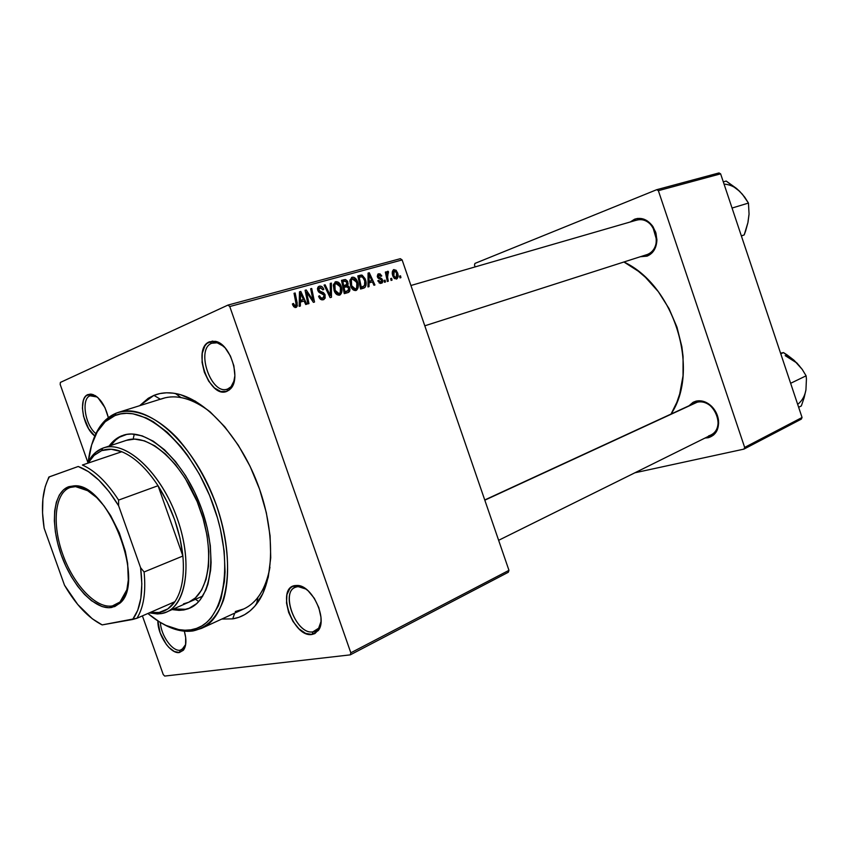 <?xml version="1.0" encoding="UTF-8"?>
<svg xmlns="http://www.w3.org/2000/svg" width="849" height="849" viewBox="0 0 849 849"><rect width="100%" height="100%" fill="white"/><g stroke="black" fill="none" stroke-linecap="round" stroke-linejoin="round"><path stroke-width="1.27" d="M97.179 396.982L93.454 395.422L90.047 395.783L87.935 394.562L91.618 394.169C99.301 396.632 104.873 404.453 108.343 417.612L104.989 407.679L97.943 397.661L95.311 395.634L90.196 394.063L85.972 395.889L84.391 398.011L83.244 400.813L82.417 408.04L83.595 416.498L88.625 428.713L94.823 436.004C82.884 427.493 77.864 397.979 87.935 394.562L90.047 395.783L97.179 396.982M227.787 388.948L231.066 386.709L234.42 380.119C233.188 384.714 230.981 387.653 227.787 388.948L227.373 389.086C211.083 395.464 195.291 349.194 211.772 343.229L209.501 341.786L215.317 341.319C230.249 343.452 241.466 378.962 230.419 388.938L226.874 391.357L227.787 388.948L226.874 391.357L229.474 389.829L233.316 384.151L234.876 375.714L233.868 365.813L230.429 356.018L225.123 347.857L218.777 342.614L212.388 341.086L206.954 343.442L204.853 345.968L202.264 353.226L202.083 362.427L204.333 372.223L208.663 381.159L214.436 387.94L220.825 391.527L226.874 391.357C209.289 399.263 191.428 348.419 209.501 341.786L211.772 343.229L212.728 342.89C216.219 341.967 219.891 343.123 223.743 346.381L217.153 342.805L211.772 343.229C195.058 349.321 211.55 396.292 227.787 388.948M312.92 631.836L318.64 628.228L321.039 621.415C320.37 626.244 318.492 629.459 315.404 631.072L312.92 631.836L317.526 629.555L312.92 631.836C296.704 635.19 279.947 593.143 295.187 587.37L297.129 586.765L294.953 585.577L297.405 585.449C312.114 585.29 327.788 619.038 318.279 630.563L312.082 634.447L312.92 631.836L312.082 634.447L314.894 633.577L319.139 629.151L321.018 621.744L320.954 617.255L318.821 607.597L314.321 598.312L308.187 590.862L304.791 588.208L298.052 585.513L292.205 586.574L289.891 588.474L286.941 594.587L286.506 602.981L288.628 612.394L292.99 621.457L298.954 628.822L305.651 633.396L312.082 634.447C293.16 638.151 275.554 588.007 294.953 585.577L306.065 589.1L299.389 586.648L297.129 586.765C279.183 588.973 295.441 635.296 312.92 631.836M180.243 650.196L183.978 647.999L185.676 644.476L181.835 649.718L180.243 650.196L183.225 648.795L180.243 650.196C172.474 651.777 160.864 635.434 160.408 622.466C160.864 635.434 172.474 651.777 180.243 650.196L179.394 652.52L180.243 650.196M184.339 631.168C186.684 639.668 186.387 645.993 183.437 650.154L179.394 652.52L183.363 650.249L185.581 645.007L185.687 637.567L184.339 631.168M299.326 585.746L298.519 586.118L299.326 585.746M230.684 388.014L231.363 387.802L230.684 388.014M91.289 395.411L90.047 395.783L91.289 395.411M708.607 435.908C715.505 433.733 718.647 428.299 718.031 419.629L715.94 412.837L711.791 407.042C707.196 402.702 702.346 401.089 697.241 402.193L695.936 401.174C701.465 399.964 706.718 401.715 711.706 406.416C715.442 410.258 717.702 414.811 718.477 420.075C719.145 429.488 715.739 435.367 708.257 437.723L708.533 436.301L708.257 437.723L713.648 434.985L717.309 429.838L718.657 423.078L717.458 415.734L713.903 408.953L708.544 403.806L705.445 402.108L699.014 400.76L695.936 401.174L693.102 402.277L689.038 405.758L695.936 401.174L697.241 402.193C713.393 397.045 726.691 428.416 711.144 435.006L708.607 435.908M647.437 254.456C653.061 252.057 656.086 247.144 656.532 239.726L652.881 227.182C648.031 220.623 642.385 218.363 635.954 220.379L636.941 220.04C654.038 214.097 664.714 249.213 647.437 254.456L424.797 325.814L647.437 254.456L647.044 256.154L647.437 254.456L424.797 325.804M634.585 219.212C641.557 217.015 647.681 219.477 652.945 226.587L655.948 233.082L656.903 240.193C656.426 248.248 653.136 253.564 647.044 256.154L652.223 252.694L655.693 246.9L656.903 239.662L655.64 232.106L652.096 225.399L646.832 220.591L643.807 219.148L637.567 218.448L634.585 219.212L630.287 221.971L634.585 219.212L635.912 220.347L634.585 219.212M235.279 611.545C244.172 610.038 251.718 605.316 257.926 597.367C263.752 589.737 267.753 579.697 269.95 567.238C265.917 588.686 257.215 602.578 243.822 608.924L235.279 611.545M210.117 411.85C200.141 404.082 190.441 399.317 180.996 397.565C173.536 396.228 166.68 396.801 160.45 399.274L162.785 398.446C176.974 394.169 192.755 398.637 210.117 411.85M232.722 618.868L234.738 613.105L232.722 618.868L238.877 617.308L244.65 614.655L249.999 610.93L254.859 606.144L262.861 593.525L268.263 577.182L270.735 557.719L270.099 535.91L266.331 512.711L259.55 489.141L250.062 466.292L238.293 445.216L224.805 426.835L210.223 411.935L195.217 401.099L180.444 394.679L173.323 393.172L166.489 392.79L160.005 393.543L153.913 395.379C160.429 392.747 167.603 392.121 175.435 393.501C204.291 398.468 238.972 435.282 257.258 482.911C275.628 530.498 274.598 581.077 256.525 604.106C249.988 612.426 242.061 617.35 232.722 618.868L221.78 619.059L232.722 618.868M160.344 399.21L153.913 395.379L148.267 398.266L139.639 405.705L153.913 395.379L160.344 399.21M165.184 397.788L160.45 399.274L165.184 397.788M508.965 570.337L350.828 652.796L229.771 306.531L402.129 259.943L508.965 570.337L508.296 572.268L350.255 654.866L508.296 572.268L508.965 570.337L402.129 259.943L400.357 258.69L402.129 259.943L229.771 306.531L350.828 652.796L350.255 654.866L164.695 676.069L350.255 654.866L350.828 652.796L508.965 570.337M385.488 282.006L385.096 280.149L384.098 280.435L384.512 282.282L385.488 282.006L385.096 280.149L384.098 280.435L384.512 282.282L385.488 282.006M392.036 280.149L391.654 278.313L390.657 278.589L391.071 280.425L392.036 280.149L391.654 278.313L390.657 278.589L391.071 280.425L392.036 280.149M355.89 290.538L358.119 287.705L357.79 282.6L355.487 278.345L353.895 277.305L351.836 277.368L349.873 280.648L350.616 285.964L353.28 289.944L356.431 290.316C358.48 288.352 358.862 285.572 357.578 281.964C356.538 278.727 354.755 277.145 352.25 277.22L350.011 279.947L350.616 285.964C351.698 289.106 353.449 290.634 355.89 290.538M369.05 286.644L369.039 282.866L372.435 281.921L373.942 285.264L374.94 284.977L369.283 272.752L368.063 273.091L367.967 286.941L369.05 286.644L369.039 282.866L372.435 281.921L373.942 285.264L374.94 284.977L369.283 272.752L368.063 273.091L367.967 286.941L369.05 286.644M348.228 292.512L349.618 291.366L349.99 289.276L349.342 286.962L347.57 285.497L348.164 283.927L347.464 281.125L345.479 279.48L341.5 280.34L344.269 293.637L348.727 292.311L349.692 287.737L347.57 285.497L347.846 282.006L345.479 279.48L341.5 280.34L344.269 293.637L348.228 292.512M331.46 297.256L331.375 283.099L330.25 283.407L330.314 295.548L325.135 284.808L324.074 285.094L330.112 297.628L331.46 297.256L331.375 283.099L330.25 283.407L330.314 295.548L325.135 284.808L324.074 285.094L330.112 297.628L331.46 297.256M292.746 305.152L294.974 307.54L296.439 307.242L297.383 305.778L295.155 292.99L294.041 293.287L296.237 304.95L294.943 305.927L293.467 303.443L292.417 303.921L292.746 305.152L296.45 307.242L297.214 303.04L295.155 292.99L294.041 293.287L296.036 303.008L295.717 305.789L293.765 304.621L293.467 303.443L292.417 303.921L292.746 305.152M308.962 303.602L306.553 292.077L313.387 302.35L314.523 302.032L311.721 288.469L310.638 288.766L313.058 300.27L306.224 289.965L305.088 290.273L307.869 303.91L308.962 303.602L306.553 292.077L313.387 302.35L314.523 302.032L311.721 288.469L310.638 288.766L313.058 300.27L306.224 289.965L305.088 290.273L307.869 303.91L308.962 303.602M300.355 306.033L300.397 302.064L304.112 301.024L305.704 304.515L306.797 304.207L300.801 291.451L299.464 291.812L299.177 306.362L300.355 306.033L300.397 302.064L304.112 301.024L305.704 304.515L306.797 304.207L300.801 291.451L299.464 291.812L299.177 306.362L300.355 306.033M323.289 299.739L325.188 298.084L324.923 294.444L323.395 292.565L319.32 290.92L318.64 289.212L319.298 287.981L320.699 287.652L322.779 289.849L323.787 289.424L323.384 288.405L321.909 286.633L320.02 286.071L317.972 287.1L317.452 288.978L318.619 291.96L324.021 295.144L324.063 297.277L322.546 298.264L320.795 297.85L319.606 295.77L318.587 296.227L320.444 299.251L321.877 299.867L324.053 299.421L325.156 295.028L318.778 290.05L319.903 287.715L322.684 289.541L323.692 289.138C322.737 286.813 321.304 285.826 319.415 286.187L318.587 286.538L317.749 290.422L319.935 292.937L323.469 294.38L324.138 295.441L322.832 298.201L320.54 297.606L319.606 295.77L318.587 296.227C319.532 299.018 321.102 300.196 323.289 299.739L324.053 299.421M339.473 295.176L341.765 292.289L341.234 286.484L338.327 282.208L335.387 281.857L333.37 285.179L334.103 290.56L336.809 294.571L340.067 294.921C342.136 292.926 342.529 290.114 341.234 286.484C340.173 283.226 338.358 281.635 335.801 281.709L333.508 284.468L334.103 290.56C335.196 293.733 336.989 295.272 339.473 295.176M377.869 280.945L380.288 283.449L382.071 282.982L382.814 281.772L381.954 278.865L378.41 276.647L379.079 274.896L380.861 276.349L381.785 275.914L379.97 273.803L377.869 274.153L377.285 276.403L378.208 278.228L381.413 279.873L381.7 281.635L380.161 282.197L378.739 280.329L377.805 280.775L381.817 283.152L382.687 280.085L378.346 276.466L378.941 274.927L380.861 276.349L381.785 275.914L378.601 273.771L377.434 276.933L381.742 280.457L380.936 282.218L378.739 280.329L377.869 280.945M363.446 288.225L365.049 287.333L365.972 285.423L365.112 278.716L362.183 275.193L357.832 275.883L360.581 289.031L364.89 287.482C366.397 285.349 366.566 282.685 365.399 279.48L361.536 275.044L357.832 275.883L360.581 289.031L363.446 288.225M396.441 279.088L398.011 276.976L397.661 273.166L396.112 270.247L393.618 269.674L392.291 272.168L392.907 276.137L394.329 278.472L396.791 278.939C398.277 277.485 398.521 275.405 397.512 272.688L393.501 269.727C392.058 271.255 391.856 273.389 392.907 276.137L396.441 279.088M388.301 281.21L387.186 274.864L387.505 273.123L388.471 272.964L388.375 271.436L387.696 271.277L386.73 273.76L386.327 271.818L385.34 272.094L387.314 281.486L388.301 281.21L387.547 277.443L388.375 271.436L387.441 271.362L386.73 273.76L386.327 271.818L385.34 272.094L387.314 281.486L388.301 281.21M400.919 277.644L400.537 275.819L399.561 276.095L399.964 277.92L400.919 277.644L400.537 275.819L399.561 276.095L399.964 277.92L400.919 277.644M60.375 382.421L227.957 305.088L400.357 258.69L227.957 305.088L229.771 306.531L227.957 305.088L60.375 382.421L60.173 384.427L60.375 382.421M163.241 674.552L142.399 615.875L163.241 674.552L164.695 676.069L163.241 674.552M87.914 462.525L60.173 384.427L87.914 462.525M198.74 601.548L195.472 599.277M133.389 438.02L134.291 434.157M802.061 417.496L744.669 447.423L658.357 190.675L720.621 173.843L802.061 417.496L801.307 419.13L743.926 449.121L801.307 419.13L802.061 417.496L720.621 173.843L719.007 172.931L720.621 173.843L658.357 190.675L744.669 447.423L743.926 449.121L634.893 472.787L743.926 449.121L744.669 447.423L802.061 417.496M474.952 263.413L656.702 189.698L719.007 172.931L656.702 189.698L658.357 190.675L656.702 189.698L474.952 263.413L474.495 265.047L474.952 263.413M475.122 266.904L474.495 265.047L475.122 266.904M640.422 256.716L647.044 256.154L640.422 256.716M704.988 438.052L708.257 437.723L704.988 438.052M671.05 414.057L676.886 402.246L679.709 393.904L683.031 375.82L683.074 356.527L681.853 346.679L676.961 327.141L668.991 308.527L658.315 291.663L645.41 277.283L638.299 271.213L623.93 262.001C674.456 285.497 700.393 370.249 671.05 414.057M695.257 402.893L693.442 403.944M157.861 620.906L160.132 632.823L166.277 644.37L168.866 647.394L174.3 651.501L179.394 652.52C170.596 654.335 157.532 634.999 157.861 620.906M95.905 433.627C85.123 425.307 80.942 398.86 90.047 395.783C80.942 398.86 85.123 425.307 95.905 433.627M305.12 290.454L306.224 289.965L305.12 290.454M308.336 294.974L309.354 294.518L308.336 294.974M310.607 298.296L311.615 297.861L310.607 298.296M312.209 300.631L313.058 300.27L312.209 300.631M310.67 288.936L311.721 288.469L310.67 288.936M305.544 292.512L306.553 292.077L305.544 292.512M306.202 295.749L307.296 295.282L306.202 295.749M299.464 292.045L300.801 291.451L299.464 292.045M299.814 301.108L300.291 302.117L299.814 301.108M299.251 302.562L300.397 302.064L299.251 302.562M300.461 300.355L300.546 296.046L299.368 296.566L300.546 296.046L300.482 293.117L299.432 293.574L300.482 293.117L303.422 299.527L299.272 301.342L303.422 299.527L299.283 300.864L300.461 300.355L300.482 293.117L303.422 299.527L300.461 300.355M292.714 305.078L293.765 304.621L292.714 305.078M293.574 306.712L295.463 305.895M294.072 293.467L295.155 292.99L294.072 293.467M296.131 303.507L297.214 303.04L296.131 303.507M318.736 296.619L319.733 296.184L318.736 296.619M319.447 298.084L320.54 297.606L319.447 298.084M320.423 299.23L322.885 298.19M318.545 286.569L319.415 286.187L318.545 286.569M317.452 288.756L319.33 287.96M323.787 289.424L322.694 289.573L323.787 289.424M317.77 290.496L318.778 290.05L317.77 290.496M318.364 291.632L319.585 291.101L318.364 291.632M319.797 292.863L321.888 291.95L319.797 292.863M324.148 295.463L325.156 295.028L324.148 295.463M324.138 285.243L325.135 284.808L324.138 285.243M327.746 292.703L328.786 292.258L327.746 292.703M329.316 295.972L330.314 295.548L329.316 295.972M330.25 283.598L331.375 283.099L330.25 283.598M335.015 282.059L335.801 281.709L335.015 282.059M340.237 286.92L341.234 286.484L340.237 286.92M335.175 290.337L334.665 285.232L333.307 285.826L335.811 283.428L340.152 286.633C341.202 289.509 340.969 291.791 339.43 293.478L336.83 294.582L339.027 293.648L335.175 290.337L334.177 290.761L335.175 290.337L334.899 284.553L336.289 283.226L338.082 283.608L340.46 287.662L340.258 292.565L339.027 293.648L337.552 293.457L335.175 290.337M341.585 280.722L344.036 279.639L341.585 280.722M341.669 281.146L345.479 279.48L341.669 281.146M346.87 282.43L347.846 282.006L346.87 282.43M343.516 286.124L342.985 287.44L343.516 286.124M342.985 287.471L347.57 285.497L342.996 287.514M348.706 288.161L349.692 287.737L348.706 288.161M343.739 285.742L342.869 281.603L341.86 282.048L344.63 281.125L346.838 282.346L346.286 284.924L342.773 286.421L345.405 285.285L342.72 286.187L343.739 285.742L342.869 281.603L345.904 281.083L346.923 282.59L346.838 284.404L343.739 285.742M344.991 291.791L344.057 287.302L343.038 287.737L346.233 286.697L348.652 287.991L347.91 290.889L344.025 292.47L346.912 291.249L343.972 292.215L344.991 291.791L344.057 287.302L347.803 286.739L348.79 288.501L348.568 290.262L344.991 291.791M347.496 291.069L344.047 292.534M379.163 282.961L380.999 282.197M378.07 274.004L378.601 273.771L378.07 274.004M380.851 276.318L381.785 275.914L380.851 276.318M377.402 276.87L378.346 276.466L377.402 276.87M377.72 277.591L378.696 277.177L377.72 277.591M378.367 278.366L379.79 277.761L378.367 278.366M380.182 279.172L381.615 278.568L380.182 279.172M381.742 280.478L382.687 280.085L381.742 280.478M368.063 273.282L369.283 272.752L368.063 273.282M368.031 282.091L368.498 283.099L368.031 282.091M367.999 283.311L369.039 282.866L367.999 283.311M369.082 281.242L369.113 277.135L368.031 277.591L369.113 277.135L369.018 274.333L368.052 274.747L369.018 274.333L371.788 280.488L367.999 282.101L371.788 280.488L368.01 281.698L369.082 281.242L369.018 274.333L371.788 280.488L369.082 281.242M357.907 276.243L360.241 275.225L357.907 276.243M357.981 276.594L361.536 275.044L357.981 276.594M364.433 279.894L365.399 279.48L364.433 279.894M361.324 287.397L360.645 289.01L361.324 287.397M362.523 288.48L364.89 287.482L362.523 288.48M361.281 287.206L359.169 277.135L358.182 277.57L361.982 276.604L364.37 279.671C365.473 282.579 365.24 284.818 363.669 286.4L360.316 287.8L362.565 286.845L360.284 287.631L361.281 287.206L359.169 277.135L362.555 276.848L364.752 280.987L364.497 285.625L361.281 287.206M351.497 277.549L352.25 277.22L351.497 277.549M356.612 282.377L357.578 281.964L356.612 282.377M351.656 285.742L351.146 280.701L349.82 281.284L352.282 278.907L356.516 282.101C357.578 284.967 357.333 287.217 355.816 288.872L353.28 289.944L355.444 289.031L351.656 285.742L350.69 286.155L351.656 285.742L351.38 280.021L352.728 278.716L354.489 279.098L356.824 283.12L356.644 287.97L355.444 289.031L353.991 288.84L351.656 285.742M393.427 269.77L393.968 269.536L393.427 269.77M396.589 273.07L397.512 272.688L396.589 273.07M393.819 275.723L394.318 270.682L396.547 272.943L396.25 277.878L394.498 278.61L396.058 277.963L393.819 275.723L392.896 276.116L393.819 275.723L393.522 271.468L394.668 270.651L396.472 272.72L396.982 276.509L395.708 277.994L393.819 275.723M394.074 270.778L392.376 271.51L394.074 270.778M390.689 278.716L391.654 278.313L390.689 278.716M385.372 272.232L386.327 271.818L385.372 272.232M385.775 274.163L386.73 273.76L385.775 274.163M386.985 272.041L388.375 271.436L386.985 272.041M387.76 272.858L386.751 273.293L387.76 272.858M386.56 277.867L387.547 277.443L386.56 277.867M384.13 280.563L385.096 280.149L384.13 280.563M399.592 276.212L400.537 275.819L399.592 276.212M70.318 487.432C54.792 492.622 51.757 523.886 62.762 554.365C73.545 584.897 96.33 609.094 112.493 605.878L111.877 607.428C95.417 610.686 72.218 586.001 61.224 554.896C50.017 523.844 53.073 491.974 68.875 486.657L70.318 487.432C75.773 485.639 81.96 486.859 88.858 491.104L75.572 486.626L70.318 487.432L68.875 486.657L75.083 485.861L78.458 486.35L85.59 489.13L96.69 497.567L103.939 505.771L110.688 515.661L119.285 532.79L125.312 551.213L127.626 563.354L128.305 580.079L126.894 589.588L124.071 597.335L119.985 603.055L114.806 606.547L108.768 607.725L102.103 606.589L91.512 600.742L84.444 594.342L77.652 586.235L71.38 576.726L65.84 566.156L61.224 554.896L57.69 543.339L55.376 531.888L54.357 520.946L54.676 510.907L56.363 502.141L59.356 494.999L63.569 489.756L68.875 486.657L74.224 485.83C107.812 482.455 146.707 583.475 119.529 603.49L111.877 607.428L112.493 605.878C96.351 609.094 73.598 584.961 62.805 554.471C51.789 524.045 54.75 492.781 70.212 487.464L70.318 487.432M118.17 603.469L112.493 605.878L118.17 603.469M182.885 556.021C184.573 575.919 181.919 591.137 174.915 601.686C170.702 607.714 165.459 611.301 159.156 612.458L161.406 613.583C185.369 610.07 194.05 565.583 177.367 518.845C161.023 472.023 124.909 439.188 102.74 448.187L101.731 450.586C107.706 448.421 114.403 448.803 121.81 451.732C134.471 457.049 146.548 468.383 158.041 485.724C171.869 507.713 180.158 531.134 182.885 556.021L179.967 538.096L174.661 519.779L167.211 502.014L158.041 485.724L182.885 556.021L144.097 571.982L140.594 567.694L118.616 505.749L118.595 500.093L158.041 485.724L182.885 556.021L144.097 571.982C146.039 592.252 143.63 607.693 136.869 618.295L174.915 601.686C181.919 591.137 184.573 575.919 182.885 556.021M104.183 447.71L103.461 447.943C124.909 440.175 158.848 470.144 175.701 514.314C192.819 558.387 187.735 603.374 166.627 611.991L161.406 613.583L149.254 612.882L157.373 613.954L161.406 613.583L159.156 612.458L167.826 608.903L174.915 601.686L136.869 618.295C143.63 607.693 146.039 592.252 144.097 571.982L140.594 567.694L118.616 505.749L109.118 491.688L98.898 480.163L88.445 471.651L78.225 466.483L48.849 477.053L45.188 486.742L42.896 498.957L42.556 512.966L44.137 528.195L64.492 585.194L77.715 604.456L92.286 618.783L102.167 624.896L136.869 618.295L132.635 619.483L137.718 610.325L140.849 598.29L141.836 583.868L140.594 567.694C143.555 591.18 140.902 608.446 132.635 619.483L102.167 624.896C88.476 618.03 75.922 604.806 64.492 585.194L44.137 528.195C40.763 506.365 42.514 489.236 49.38 476.83L78.225 466.483C92.329 471.683 105.785 484.779 118.616 505.749L118.595 500.093L158.041 485.724C146.548 468.383 134.471 457.049 121.81 451.732L111.23 449.238L101.731 450.586L93.73 455.616L88.009 463.13L94.441 454.968L101.731 450.586L102.74 448.187L104.183 447.71M150.284 612.437L159.156 612.458L150.284 612.437M87.543 463.289C91.204 455.701 96.266 450.67 102.74 448.187L95.279 452.687L87.543 463.289M101.509 624.577L100.606 624.121L101.509 624.577M121.81 451.732L82.395 465.019C94.95 470.59 107.016 482.274 118.595 500.093C107.016 482.274 94.95 470.59 82.395 465.019L121.81 451.732M126.841 589.768C124.548 597.6 120.749 602.673 115.453 604.976L112.493 605.878L119.996 602.005L126.841 589.768M123.943 435.049L123.126 435.304C146.198 427.036 182.386 458.375 200.141 504.9C218.172 551.319 212.346 598.842 189.688 608.181L183.851 609.964L190.463 607.82M116.016 413.219L115.029 415.554L109.839 418.217L105.127 421.847L97.253 431.801L91.628 444.961L88.254 461.867C90.281 443.878 95.969 430.485 105.318 421.677L115.029 415.554C144.075 402.702 192.33 444.749 213.789 506.45C235.693 568.034 222.852 625.957 190.876 629.831L193.063 630.924C206.721 627.899 216.845 617.69 223.436 600.317C230.758 575.909 228.381 540.558 216.516 505.516C206.477 478.921 193.37 456.422 177.208 438.02C155.792 415.766 133.144 407.096 116.016 413.219L118.298 412.402C146.973 402.458 192.076 441.289 214.288 499.456C236.818 557.496 229.4 616.554 201.468 628.398L193.063 630.924C183.246 632.314 172.846 629.778 161.851 623.293C170.787 628.568 179.404 631.253 187.703 631.327L193.063 630.924L190.876 629.831L185.613 630.234C173.408 630 160.832 624.418 147.885 613.487L159.389 621.861L165.916 625.384L178.746 629.597L184.933 630.223L190.876 629.831L196.533 628.398L201.829 625.925L206.71 622.423L211.125 617.902L218.32 605.931L221.016 598.577L224.412 581.469L225.059 571.876L224.168 551.107L220.358 528.969L217.408 517.688L209.554 495.37L199.398 474.209L187.427 455.149L180.933 446.67L167.285 432.268L153.298 421.709L146.368 417.995L132.964 413.792L126.639 413.314L120.643 413.909L115.029 415.554L116.016 413.219L106.136 419.459C100.033 425.084 95.438 432.852 92.339 442.764C97.051 427.79 104.936 417.952 116.016 413.219L120.654 411.765M188.722 602.259L195.408 597.887L201.595 590.087L206.031 579.474L208.493 566.453L208.833 551.51L206.997 535.252L203.049 518.378L197.148 501.621L185.199 478.295L175.69 464.934L165.428 453.982L154.879 445.863L144.457 440.854L134.609 439.103L126.427 440.334C148.119 432.502 182.057 461.898 198.677 505.463C215.561 548.932 210.106 593.504 188.765 602.238L183.49 603.862M189.974 608.011L185.4 609.274L173.631 608.903L180.582 609.699L185.4 609.274L183.851 609.964L179.033 610.378L172.082 609.593L183.851 609.964L188.414 608.712L196.597 603.671L200.12 599.925L205.851 590.087L207.973 584.08L210.626 570.178L211.104 562.409L210.308 545.631L207.209 527.802L201.903 509.697L194.623 492.112L185.698 475.811L175.51 461.516L164.536 449.811L153.255 441.162L142.133 435.845L131.627 434.009L126.734 434.401L119.507 437.182L115.623 440.047L110.731 445.523C114.286 440.546 118.637 437.076 123.763 435.113M109.118 446.065L114.01 440.578L122.139 435.643C117.013 437.606 112.673 441.077 109.118 446.065M739.659 191.322L726.192 181.06L723.295 181.866L726.192 181.06L736.603 188.52L742.397 194.251L748.457 203.07L749.062 214.192L747.958 222.491L744.191 234.929L741.379 235.958L744.191 234.929L741.347 235.873L744.191 234.929L745.655 230.843L747.958 222.491L748.956 214.67M732.05 208.047L748.457 203.07L732.05 208.047M747.99 221.865L749.062 214.192L748.457 203.07L744.743 197.191L739.67 191.333C735.032 186.865 729.822 184.456 724.048 184.106M697.241 402.193L484.821 500.178L697.241 402.193M799.429 365.877L793.889 360.135L787.097 354.914L783.51 352.59L780.56 353.184L783.51 352.59L780.772 353.821L783.51 352.59L797.02 363.096L785.166 355.625M797.02 363.096L802.199 369.357L806.104 375.81L790.631 383.302L806.104 375.81L806.433 378.983L805.945 389.829L804.088 397.873L801.339 405.928L798.654 407.297L801.339 405.928L804.088 397.873L805.945 389.829L806.433 378.983L806.104 375.81L802.199 369.357L794.335 360.645M797.678 404.379C802.125 400.855 804.873 396.016 805.945 389.829M93.454 395.422L91.618 394.169M231.066 386.709L230.419 388.938M217.153 342.805L215.317 341.319M318.64 628.228L318.279 630.563M299.389 586.648L297.405 585.449M183.978 647.999L183.437 650.154M319.086 629.258L318.439 629.576M216.75 341.723L216.071 341.924M93.496 394.711L92.743 394.934M184.477 648.487L183.777 648.816M711.791 407.042L711.706 406.416M652.881 227.182L652.945 226.587M257.926 597.367L256.525 604.106M180.996 397.565L175.435 393.501M641.876 218.618L410.927 285.497M176.369 394.18L177.324 393.883L176.369 394.18M243.822 608.924L201.468 628.398M256.759 602.981L257.672 602.557L256.759 602.981M291.578 586.967L294.285 585.725L291.578 586.967M231.352 387.813L230.684 388.025M298.901 585.661L298.243 585.959M296.45 307.242L295.919 307.465M340.067 294.921L339.515 295.155M335.811 283.428L333.508 284.436M345.585 285.232L342.773 286.442M364.38 287.843L363.616 288.172M362.788 286.782L360.326 287.822M352.282 278.907L350.021 279.894M355.455 289.021L353.28 289.944M202.826 596.04L166.627 611.991M126.448 440.323L103.461 447.943M95.279 452.687L94.441 454.968M157.373 613.954L155.218 612.829M119.996 602.005L119.529 603.49M75.572 486.626L74.224 485.83M106.136 419.459L105.318 421.677M187.703 631.327L185.613 630.234M162.785 398.446L118.298 412.402M498.628 540.304L711.144 435.006M484.747 499.965L697.071 402.055"/></g></svg>

